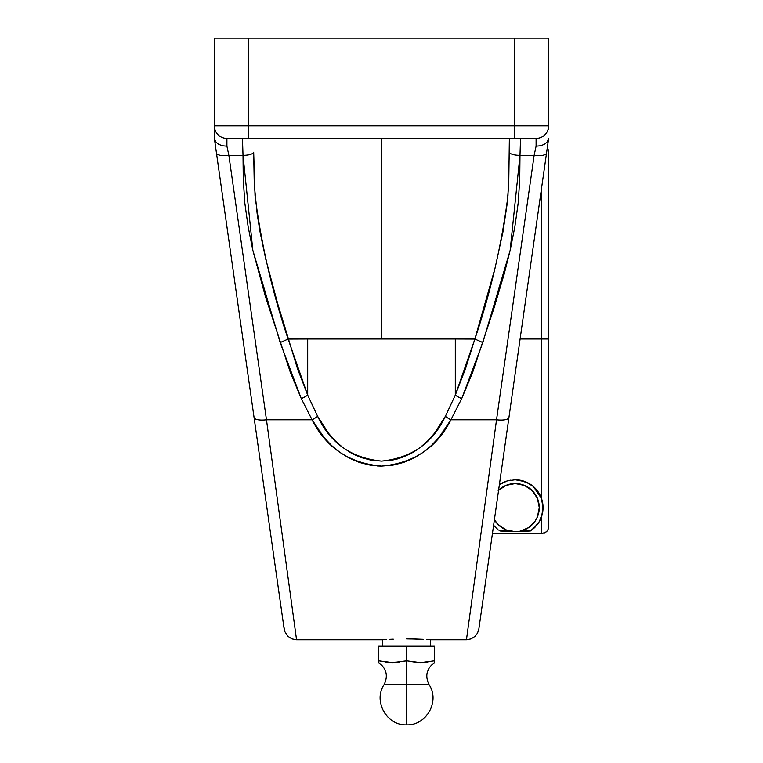 <?xml version="1.0" encoding="UTF-8"?>
<svg xmlns="http://www.w3.org/2000/svg" width="763" height="763" viewBox="0 0 763 763"><rect width="100%" height="100%" fill="white"/><g stroke="black" fill="none" stroke-linecap="round" stroke-linejoin="round"><path stroke-width="1.14" d="M434.424 662.026L434.424 646.232L406.565 646.232L406.565 660.834L406.565 646.232L378.715 646.232L378.715 662.656C386.545 668.579 388.319 675.932 384.056 684.716L406.565 684.716L406.565 724.85L406.565 684.716L429.083 684.716L384.056 684.716L406.565 684.716L406.565 660.834L392.64 662.656L378.715 660.834L378.715 646.232L434.424 646.232L434.424 660.834L420.499 662.656L406.565 660.834L406.565 684.716L429.083 684.716C424.819 675.932 426.593 668.579 434.424 662.656L434.424 660.834L420.499 662.656L429.197 661.731M536.618 525.43A27.849 27.849 0 0 0 541.492 516.818L541.492 533.823L492.393 533.823L541.492 533.823L546.518 531.744M500.452 483.99A27.849 27.849 0 0 0 499.374 484.696L507.242 480.928L515.197 479.765L520.461 480.27L529.684 483.837A27.849 27.849 0 0 0 515.216 479.765L525.383 481.701L533.27 486.432L541.492 498.43L541.492 188.566L541.492 338.972L548.626 338.972L548.626 151.122L548.626 469.255M535.206 494.252A24.063 24.063 0 0 0 535.197 494.233L532.212 490.609L537.429 498.411L539.269 507.624A24.063 24.063 0 0 1 494.395 519.717L498.182 524.639L505.993 529.856L515.197 531.687L530.361 530.991L520.976 530.991M541.501 516.78A27.849 27.849 0 0 0 541.492 498.43L542.741 503.485L542.579 512.726L539.365 521.472L533.604 528.53A27.849 27.849 0 0 0 535.378 526.823M541.396 498.153A27.849 27.849 0 0 0 538.497 492.354M538.478 492.326A27.849 27.849 0 0 0 533.28 486.432L538.487 492.335L541.492 498.43L543.046 508.225L541.492 516.818L539.365 521.472L536.666 525.364L530.361 530.991L533.604 528.53M533.261 486.422A27.849 27.849 0 0 0 529.703 483.847M236.692 295.329L256.101 431.791M478.983 628.083L526.308 295.329M288.252 579.079L296.559 639.795L382.673 639.795L382.673 646.232L382.673 639.795L386.698 639.528L384.485 639.671M389.674 639.356L393.288 639.194M406.565 638.917L415.721 639.051L406.565 638.917M423.541 639.365L411.228 638.955M430.466 639.795L428.644 639.671L430.466 639.795L430.466 646.232L430.466 639.795L466.441 639.795L471.2 605.011L466.441 639.795L471.029 638.927L475.101 636.323L477.543 633.08L478.849 629.055L482.626 602.436M548.626 206.144L548.626 338.972L520.099 338.972L541.492 338.972L541.492 498.43M529.684 483.837L533.27 486.432M493.861 525.526L495.845 527.653L493.861 525.526M497.924 529.474L495.845 527.653L497.924 529.474M509.426 530.991L500.032 530.991L515.197 531.687L519.899 531.229L528.568 527.634L535.206 520.995L537.429 516.837L539.269 507.624A24.063 24.063 0 0 0 498.592 490.208M542.894 533.68L541.492 533.823L541.492 516.818M483.608 595.56L548.626 138.427L547.29 141.842L544.505 144.264L540.605 145.781L536.093 146.191L534.138 155.328L519.985 155.328L519.737 179.248L518.182 203.082L514.844 226.821L510.151 250.34L504.295 273.621L493.947 308.195L472.745 372.067L461.72 398.601L450.923 419.784L496.532 419.784L534.138 155.328L519.985 155.328L520.547 138.427L517.848 138.427M535.683 138.427L226.907 138.427A12.532 12.532 0 0 1 214.374 125.885L214.374 126.715M494.701 520.223L495.635 521.634M497.428 523.857L498.525 524.973M501.091 527.119L501.959 527.719M505.831 529.789L506.842 530.19M500.023 530.981L499.479 530.619M503.647 482.273A27.849 27.849 0 0 0 500.48 483.971L499.755 484.438M501.644 483.294L502.827 482.664M505.478 481.52L506.775 481.071M509.713 480.318L510.933 480.099M500.461 483.99L507.242 480.928L515.197 479.765L520.118 480.204M521.596 480.518L524.782 481.472M526.718 482.264L528.902 483.37M530.953 484.658L532.498 485.793M533.9 486.975L538.316 492.078M539.25 493.575L540.986 497.104M541.682 498.983L542.111 500.442M542.779 503.714L543.056 507.586M523.552 530.19L524.562 529.789M528.435 527.719L529.303 527.128M531.878 524.973L532.975 523.857M534.768 521.634L535.702 520.223M537.028 517.762L537.667 516.236M538.564 513.385L538.869 511.992M547.424 530.647L546.537 531.725L548.082 529.417L548.626 526.689L548.626 338.972M544.229 533.27L545.459 532.612M548.082 529.417L548.492 528.072M486.279 576.79L548.568 138.837L547.29 141.842L544.505 144.264L540.605 145.781L536.093 146.191L536.093 138.427L536.093 146.191L534.138 155.328L496.532 419.784A12.532 4.044 8.1 0 0 508.94 417.466A12.532 4.044 -171.9 0 1 496.532 419.784L450.923 419.784L438.868 437.59L431.467 445.458L423.15 452.335L413.918 458.048L403.703 462.426L392.869 465.163L381.586 466.107L370.389 465.201L359.468 462.483L349.273 458.143L339.926 452.392L331.6 445.525L324.18 437.657L312.077 419.784L301.28 398.601L290.255 372.067L265.457 296.702L252.849 250.34L248.156 226.821L244.818 203.082L243.263 179.248L243.016 155.328L228.862 155.328L266.468 419.784L312.077 419.784L266.468 419.784L288.223 578.869M382.196 661.416L392.64 662.656L399.602 662.026L389.159 662.484L378.715 660.834L378.715 662.026M420.499 662.656L406.565 660.834L401.348 661.731M410.046 661.416L417.018 662.484M423.98 662.484L427.461 662.026M385.677 662.026L389.159 662.484M396.121 662.484L399.602 662.026M540.261 197.236L548.053 142.471L547.386 147.116L548.626 151.122M546.546 153.01A12.532 4.044 -171.9 0 1 534.138 155.328A12.532 4.044 8.1 0 0 546.546 153.01L548.521 139.133M492.393 533.823L487.547 567.834M471.2 605.011L496.532 419.784M377.17 465.974L381.386 466.107M426.441 639.528L428.644 639.671M415.721 639.051L423.465 639.356M245.152 138.427L242.453 138.427L243.016 155.328L228.862 155.328L226.907 146.191L222.395 145.781L218.495 144.264L215.71 141.842L214.374 138.427L214.374 125.885L248.242 125.885L248.242 138.427L514.758 138.427L514.758 125.885L248.242 125.885L248.242 38.15L248.242 125.885L514.758 125.885L514.758 38.15L214.374 38.15L548.626 38.15L548.626 129.166M226.907 146.191L226.907 138.427L226.907 146.191L222.395 145.781L218.495 144.264L215.71 141.842L214.432 138.837L216.454 153.01A12.532 4.044 -8.1 0 0 228.862 155.328L226.907 146.191M266.468 419.784L296.549 639.718L266.468 419.784A12.532 4.044 171.9 0 1 254.06 417.466A12.532 4.044 -8.1 0 0 266.468 419.784L228.862 155.328A12.532 4.044 171.9 0 1 216.454 153.01L271.323 538.831M287.222 571.525L294.423 624.163M275.529 568.406L274.413 560.586M214.374 129.166L214.374 138.427L249.682 386.688M216.873 155.957L215.862 148.899M222.739 197.236L223.855 205.056M218.723 169.024L218.39 166.639M259.143 453.212L242.92 339.106M262.005 473.327L267.136 509.388M214.947 142.471L218.838 169.806M536.093 138.427L514.758 138.427L514.758 125.885L548.626 125.885L548.626 38.15L514.758 38.15L514.758 125.885L548.626 125.885A12.532 12.532 0 0 1 536.093 138.427A12.532 12.532 0 0 0 548.626 125.885L548.626 126.715M216.454 153.001L216.148 150.864M214.432 138.837L215.376 145.437M266.182 502.712L277.722 583.8M276.969 578.526L282.939 620.538M283.617 625.24L284.79 631.573L287.899 636.323L291.971 638.927L296.559 639.795M284.151 629.027L252.954 409.655M214.374 38.15L214.374 125.885A12.532 12.532 0 0 0 226.907 138.427L248.242 138.427L248.242 125.885L214.374 125.885L214.374 38.15M288.109 339.039L307.699 338.972L307.699 395.12L297.465 368.577L277.694 303.674L265.772 259.21L260.107 232.21L257.188 214.05L254.27 184.875L253.678 152.209A10.692 3.481 -179.6 0 1 243.016 155.328A10.692 3.481 0.4 0 0 253.678 152.209L255.042 195.795C261.28 244.522 272.305 292.248 288.109 338.972L455.301 338.972L455.301 395.12L445.373 416.302L434.462 433.298L427.728 440.88L420.127 447.547L411.639 453.136L402.187 457.447L392.115 460.156L381.586 461.11L371.133 460.203L360.975 457.504L351.543 453.232L342.949 447.604L335.339 440.938L328.586 433.355L317.627 416.302L307.699 395.12L307.699 338.972L381.5 338.972L381.5 138.427L381.5 338.972L474.891 338.972L465.535 368.577L455.301 395.12L455.301 338.972L474.891 339.039L455.301 395.12L445.373 416.302C432.831 443.065 411.562 458 381.586 461.11C351.571 458.105 330.255 443.169 317.627 416.302L307.699 395.12L288.109 339.039L280.164 342.558L288.109 339.039M509.36 138.427L508.73 184.875L506.985 204.932L502.893 232.21L495.044 268.147L474.891 338.972C490.695 292.239 501.72 244.513 507.958 195.795L509.322 152.209A10.692 3.481 -0.4 0 0 519.985 155.328A10.692 3.481 179.6 0 1 509.322 152.209L509.36 138.427M420.051 447.604L423.141 445.106M411.639 453.136L417.027 449.798M391.991 460.184L397.866 458.84M370.885 460.156L381.414 461.11M351.447 453.184L356.359 455.645M507.242 480.928A27.849 27.849 0 0 0 503.685 482.264M498.992 530.275A27.849 27.849 0 0 0 500.032 530.981M498.182 490.609L505.993 485.392L515.197 483.561L524.41 485.392L532.212 490.609A24.063 24.063 0 0 1 532.231 490.619M242.453 138.427L243.016 155.328L252.849 250.34L280.164 342.558L301.28 398.601A10.692 3.195 -24.7 0 0 307.699 395.12A10.692 3.195 155.3 0 1 301.28 398.601L312.077 419.784A10.692 3.071 -29.6 0 0 317.627 416.302A10.692 3.071 150.4 0 1 312.077 419.784C326.23 447.871 349.397 463.313 381.586 466.107C413.746 463.208 436.856 447.767 450.923 419.784A10.692 3.071 -150.4 0 1 445.373 416.302A10.692 3.071 29.6 0 0 450.923 419.784L461.72 398.601A10.692 3.195 -155.3 0 1 455.301 395.12A10.692 3.195 24.7 0 0 461.72 398.601L482.836 342.558L474.891 339.039L482.836 342.558L510.151 250.34L519.985 155.328L520.547 138.427M253.44 138.427L250.96 138.427M246.821 138.427L246.067 138.427M516.933 138.427L516.17 138.427M512.04 138.427L509.446 138.427M384.056 684.716C372.926 701.073 386.812 725.813 406.565 724.85C426.326 725.813 440.213 701.073 429.083 684.716M548.225 141.26L548.387 140.077M478.849 629.027L508.94 417.466M283.54 624.744L280.374 602.446M214.718 140.84L214.908 142.137"/></g></svg>
